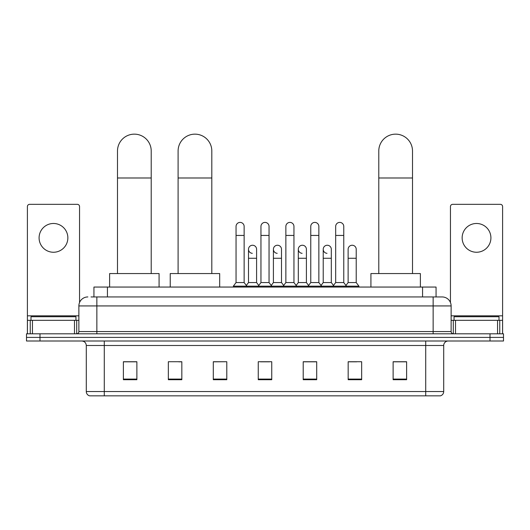 <?xml version="1.0" encoding="UTF-8"?>
<svg xmlns="http://www.w3.org/2000/svg" width="530" height="530" viewBox="0 0 530 530"><rect width="100%" height="100%" fill="white"/><g stroke="black" fill="none" stroke-linecap="round" stroke-linejoin="round"><path stroke-width="0.79" d="M93.943 296.939L93.943 287.055L436.058 287.055L436.058 296.939M91.22 296.939L442.133 296.939A8.99 8.99 0 0 1 451.123 305.936L451.123 331.561C451.242 332.913 451.997 333.661 453.375 333.807M91.014 296.939L96.857 296.939L96.857 305.936L78.877 305.936L78.877 331.561A2.246 2.246 0 0 1 76.625 333.807M87.867 296.939A8.99 8.99 0 0 0 78.877 305.936M39.988 333.807L26.5 333.807L26.5 337.405L39.988 337.405L26.5 337.405L26.5 341.002L39.988 341.002L39.988 337.405L490.011 337.405L39.988 337.405L39.988 333.807L490.011 333.807L490.011 337.405L503.5 337.405L490.011 337.405L490.011 341.002L39.988 341.002M490.011 341.002L503.5 341.002L503.5 333.807L490.011 333.807M451.123 305.936L433.142 305.936L433.142 296.939L442.133 296.939M443.709 391.531C443.583 393.691 442.504 395.128 440.47 395.85L425.723 395.85L425.723 391.531L443.709 391.531L443.709 345.494A4.498 4.498 0 0 1 448.201 341.002M425.723 395.85L89.53 395.85A4.498 4.498 0 0 1 86.291 391.531L86.291 345.494C86.026 342.764 84.528 341.267 81.799 341.002M406.616 379.712L406.616 361.725L393.127 361.725L393.127 379.712L406.616 379.712M361.659 379.712L361.659 361.725L348.17 361.725L348.17 379.712L361.659 379.712M316.702 379.712L316.702 361.725L303.213 361.725L303.213 379.712L316.702 379.712M136.873 379.712L136.873 361.725L123.384 361.725L123.384 379.712L136.873 379.712M181.83 379.712L181.83 361.725L168.341 361.725L168.341 379.712L181.83 379.712M226.787 379.712L226.787 361.725L213.298 361.725L213.298 379.712L226.787 379.712M271.744 379.712L271.744 361.725L258.256 361.725L258.256 379.712L271.744 379.712M348.17 361.818L356.67 361.818M226.787 361.725L213.298 361.818L226.787 361.725M178.769 361.818L181.83 361.818M310.315 361.818L306.857 361.818M260.502 361.818L269.498 361.818M136.873 361.818L123.384 361.818M316.702 361.818L303.213 361.818M406.616 361.818L393.127 361.818M75.956 320.319L75.956 316.721L30.998 316.721L30.998 320.319M53.477 223.481A14.389 14.389 0 0 0 39.087 237.871A14.389 14.389 0 0 0 53.477 252.253A14.389 14.389 0 0 0 67.86 237.871A14.389 14.389 0 0 0 53.477 223.481M74.492 333.807L74.492 320.319L32.456 320.319L32.456 333.807M79.553 302.517L79.553 206.581A2.246 2.246 0 0 0 77.3 204.328L29.647 204.328A2.246 2.246 0 0 0 27.401 206.581L27.401 320.319L32.456 320.319M74.492 320.319L78.877 320.319M27.401 333.807L27.401 320.319M117.494 273.566L117.494 151.01A16.861 16.861 0 0 1 134.355 134.15A16.861 16.861 0 0 1 151.216 151.01A16.861 16.861 0 0 0 134.355 134.15M151.216 273.566L151.216 151.01M159.079 287.055L159.079 273.566L109.624 273.566L109.624 287.055M178.1 273.566L178.1 151.01A16.861 16.861 0 0 1 194.954 134.15A16.861 16.861 0 0 1 211.815 151.01A16.861 16.861 0 0 0 194.954 134.15M211.815 273.566L211.815 151.01M219.685 287.055L219.685 273.566L170.229 273.566L170.229 287.055M378.784 273.566L378.784 151.01A16.861 16.861 0 0 1 395.645 134.15A16.861 16.861 0 0 1 412.506 151.01A16.861 16.861 0 0 0 395.645 134.15M412.506 273.566L412.506 151.01M420.376 287.055L420.376 273.566L370.921 273.566L370.921 287.055M236.049 235.439L244.138 235.439L244.138 282.556L236.049 282.556L236.049 226.449A4.048 4.048 0 0 1 240.348 222.408A4.048 4.048 0 0 1 244.138 226.449A4.048 4.048 0 0 0 240.348 222.408M236.049 282.556L233.352 286.154L233.352 287.055M244.138 282.556L246.834 286.154L233.352 286.154M260.952 282.556L260.952 235.439L269.048 235.439L269.048 282.556L260.952 282.556L258.256 286.154L246.834 286.154L246.834 287.055M260.952 235.439L260.952 226.449A4.048 4.048 0 0 1 265.252 222.408A4.048 4.048 0 0 1 269.048 226.449A4.048 4.048 0 0 0 265.252 222.408M269.048 282.556L271.744 286.154L258.256 286.154L258.256 287.055M285.862 282.556L285.862 235.439L293.951 235.439L293.951 282.556L285.862 282.556L283.166 286.154L271.744 286.154L271.744 287.055M285.862 235.439L285.862 226.449A4.048 4.048 0 0 1 290.162 222.408A4.048 4.048 0 0 1 293.951 226.449A4.048 4.048 0 0 0 290.162 222.408M293.951 282.556L296.648 286.154L283.166 286.154L283.166 287.055M310.765 282.556L310.765 235.439L318.861 235.439L318.861 282.556L310.765 282.556L308.069 286.154L296.648 286.154L296.648 287.055M310.765 235.439L310.765 226.449A4.048 4.048 0 0 1 315.065 222.408A4.048 4.048 0 0 1 318.861 226.449A4.048 4.048 0 0 0 315.065 222.408M318.861 282.556L321.558 286.154L308.069 286.154L308.069 287.055M335.675 282.556L335.675 235.439L343.765 235.439L343.765 282.556L335.675 282.556L332.979 286.154L321.558 286.154L321.558 287.055M335.675 235.439L335.675 226.449A4.048 4.048 0 0 1 339.975 222.408A4.048 4.048 0 0 1 343.765 226.449A4.048 4.048 0 0 0 339.975 222.408M343.765 282.556L346.461 286.154L332.979 286.154L332.979 287.055M356.22 282.556L356.22 258.276L348.124 258.276L348.124 282.556L356.22 282.556L358.916 286.154L346.461 286.154L346.461 287.055M252.293 253.327A4.048 4.048 0 0 1 248.504 249.285A4.048 4.048 0 0 1 252.803 245.251A4.048 4.048 0 0 1 256.593 249.285L256.593 258.276L248.504 258.276L248.504 249.285M256.593 258.276L256.593 282.556L248.504 282.556L248.504 258.276M248.504 282.556L246.317 285.465M256.593 282.556L258.772 285.465M277.197 253.327A4.048 4.048 0 0 1 273.407 249.285A4.048 4.048 0 0 1 277.707 245.251A4.048 4.048 0 0 1 281.496 249.285L281.496 258.276L273.407 258.276L273.407 249.285M281.496 258.276L281.496 282.556L273.407 282.556L273.407 258.276M273.407 282.556L271.227 285.465M281.496 282.556L283.683 285.465M302.107 253.327A4.048 4.048 0 0 1 298.31 249.285A4.048 4.048 0 0 1 302.617 245.251A4.048 4.048 0 0 1 306.406 249.285L306.406 258.276L298.31 258.276L298.31 249.285M306.406 258.276L306.406 282.556L298.31 282.556L298.31 258.276M298.31 282.556L296.131 285.465M306.406 282.556L308.586 285.465M327.01 253.327A4.048 4.048 0 0 1 323.22 249.285A4.048 4.048 0 0 1 327.52 245.251A4.048 4.048 0 0 1 331.31 249.285L331.31 258.276L323.22 258.276L323.22 249.285M331.31 258.276L331.31 282.556L323.22 282.556L323.22 258.276M323.22 282.556L321.041 285.465M331.31 282.556L333.496 285.465M348.124 258.276L348.124 249.285A4.048 4.048 0 0 1 352.43 245.251A4.048 4.048 0 0 1 356.22 249.285L356.22 258.276M348.124 282.556L345.944 285.465M358.916 286.154L358.916 287.055M476.523 223.481A14.389 14.389 0 0 0 462.14 237.871A14.389 14.389 0 0 0 476.523 252.253A14.389 14.389 0 0 0 490.912 237.871A14.389 14.389 0 0 0 476.523 223.481M497.544 333.807L497.544 320.319L455.508 320.319L455.508 333.807M502.599 333.807L502.599 320.319L502.599 333.807M497.544 320.319L502.599 320.319L502.599 206.581A2.246 2.246 0 0 0 500.353 204.328L452.7 204.328A2.246 2.246 0 0 0 450.447 206.581L450.447 302.517M451.123 320.319L455.508 320.319M499.002 320.319L499.002 316.721L454.044 316.721L454.044 320.319M107.431 296.939L107.431 287.055M422.569 296.939L422.569 287.055M96.857 333.807L96.857 331.561L451.123 331.561M78.877 331.561L96.857 331.561L96.857 305.936L433.142 305.936L433.142 333.807M425.723 341.002L425.723 345.494L86.291 345.494M443.709 345.494L425.723 345.494L425.723 391.531L104.278 391.531L104.278 395.85M86.291 391.531L104.278 391.531L104.278 341.002M271.744 379.083L258.256 379.083M226.787 379.083L213.298 379.083M181.83 379.083L168.341 379.083M136.873 379.083L123.384 379.083M316.702 379.083L303.213 379.083M361.659 379.083L348.17 379.083M406.616 379.083L393.127 379.083M78.877 315.827L27.401 315.827M76.704 320.319L76.704 333.807M27.434 320.319L27.434 333.807M30.243 333.807L30.243 320.319M117.494 177.987L151.216 177.987M178.1 177.987L211.815 177.987M378.784 177.987L412.506 177.987M502.599 315.827L451.123 315.827M502.566 333.807L502.566 320.319M499.757 320.319L499.757 333.807M453.296 333.807L453.296 320.319M244.138 235.439L244.138 226.449M269.048 235.439L269.048 226.449M293.951 235.439L293.951 226.449M318.861 235.439L318.861 226.449M343.765 235.439L343.765 226.449"/></g></svg>
